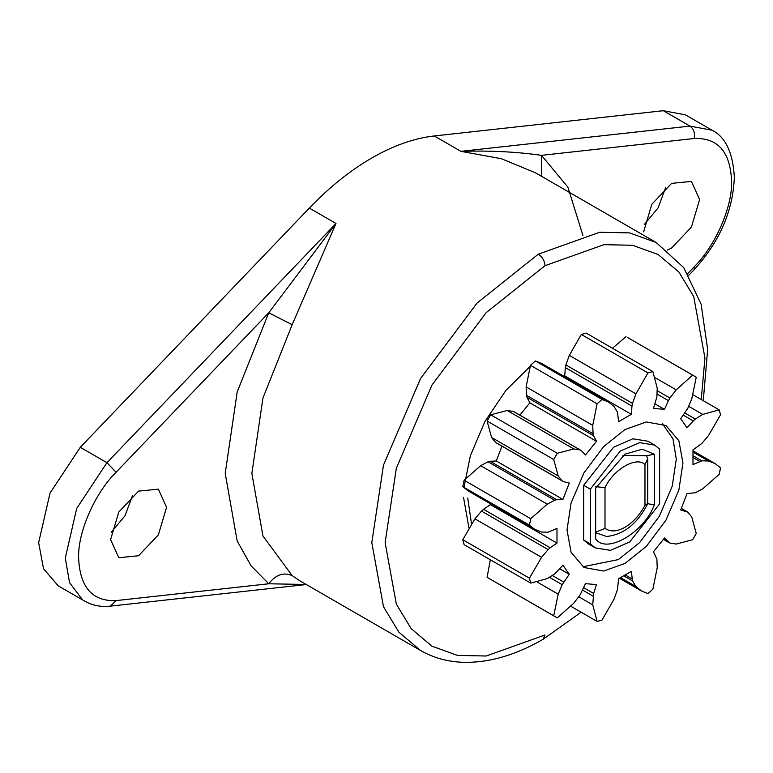 <?xml version="1.0" encoding="UTF-8"?>
<svg xmlns="http://www.w3.org/2000/svg" width="773" height="773" viewBox="0 0 773 773"><rect width="100%" height="100%" fill="white"/><g stroke="black" fill="none" stroke-linecap="round" stroke-linejoin="round"><path stroke-width="1.16" d="M582.929 235.436L567.875 187.124L541.477 155.344L694.115 138.512C717.788 137.546 730.272 151.73 731.587 181.066C732.543 206.739 715.518 245.717 694.115 266.898L694.251 269.564C719.663 241.601 733.026 210.816 734.35 177.201C732.891 152.523 725.47 136.869 712.078 130.241L685.419 114.848L663.292 110.703L434.262 135.961C414.222 138.222 393.399 145.566 371.794 157.982C350.188 170.504 329.375 187.201 309.326 208.082L80.295 447.296L50.032 493.087L38.65 542.665L43.52 568.725L58.168 585.799L84.817 601.191C92.509 605.53 101.06 607.172 110.471 606.129L116.105 600.602C92.431 601.578 79.938 587.393 78.624 558.048C77.677 532.375 94.702 493.396 116.105 472.226L268.743 312.804L237.176 392.008L225.214 473.424L237.176 541.013L251.061 565.788L268.743 583.779L116.105 600.602M132.618 495.309L125.071 515.62L111.254 532.317M665.65 187.568L658.094 207.879L644.286 224.576M694.115 266.898L687.719 273.574M667.254 250.133L671.621 247.998L691.41 227.117L699.604 199.531L691.41 181.413L671.621 183.375L651.832 204.265L643.638 231.842M622.97 455.413L646.46 455.751L654.296 454.186L654.296 504.972C643.793 532.858 606.177 554.579 595.664 538.82L595.664 488.043L624.98 454.186L642.228 449.21L654.296 454.186M462.795 539.728L474.931 518.838L481.492 511.098L548.125 549.564L541.554 557.314L529.428 578.194L462.795 539.728L464.119 544.646L530.742 583.113L547.265 578.6L554.656 573.962L562.918 565.237L569.276 574.281L562.184 584.659L558.203 594.176L553.719 615.791L557.314 617.869L573.788 603.172L580.04 594.968L585.48 583.644L596.495 584.62L593.635 593.451L583.644 587.673M593.635 593.451L592.746 604.863L597.104 621.424L602.012 620.101L614.042 599.162L617.463 589.596L618.622 578.697L631.348 571.353L632.507 580.91L635.928 586.523L641.58 591.026L647.958 593.577L652.866 589.219L657.224 567.643L656.895 559.285L653.475 551.729L664.49 538.018L669.93 543.071L676.182 544.057L692.656 539.728L696.251 533.496L691.767 517.06L687.786 512.151L680.694 509.958L687.052 493.57L695.314 492.749L702.705 488.855L719.219 474.293L720.542 467.858L715.141 463.616L708.416 460.979L701.845 460.814L693.275 455.867M701.845 460.814L692.985 464.592L692.985 449.905L701.845 443.441L708.416 435.701L720.542 414.811L719.219 409.903L702.705 414.405L695.314 419.053L684.801 412.985M110.607 539.593L118.81 557.71L138.589 555.748L158.378 534.858L166.582 507.272L158.378 489.154L138.589 491.116L118.81 512.006L110.607 539.593M420.58 650.508C433.315 657.804 447.461 661.727 463.017 662.297C488.613 662.983 515.301 655.32 543.081 639.3L545.033 634.991L486.169 656.006L457.529 655.417L431.952 646.189L411.188 628.662L396.346 604.148L385.118 542.665L396.346 468.216L431.952 385.06L486.169 312.64L545.033 265.69C544.607 260.81 542.385 256.965 538.366 254.153L477.057 303.055L420.58 378.49L383.485 465.114L371.794 542.665L383.485 606.718L398.945 632.237L420.58 650.508L299.818 580.784L292.165 575.605C283.488 571.972 275.681 574.697 268.743 583.779L306.214 584.475M268.743 312.804L292.165 324.699L335.984 223.474L268.743 312.804M541.554 176.321L541.477 155.344C516.924 151.808 490.063 150.474 460.911 151.344L501.339 158.707L535.438 172.794M593.075 596.138L582.562 590.07M597.104 621.424L570.88 606.283M583.673 485.299L613.578 447.238L632.865 438.793L648.006 441.248L654.663 445.093L639.532 442.639L620.246 451.084L590.34 489.145L583.673 485.299L583.673 540.027L590.34 543.873L590.34 489.145M590.34 543.873L595.307 547.912L610.438 550.366L629.724 541.921L659.63 503.861L659.63 449.132L654.663 445.093M595.664 486.652L604.998 487.686C613.231 469.424 636.739 455.848 644.972 464.612L647.726 458.708L646.46 455.751M647.716 503.667L654.296 504.972M647.735 458.804L647.735 503.436L644.972 505.32C639.6 515.185 632.932 522.509 624.98 527.283C617.038 531.689 610.37 532.056 604.998 528.403L595.664 532.182L595.664 488.043M555.487 616.873L487.087 577.325L553.719 615.791M487.087 577.325L490.333 559.778M549.584 577.392L562.184 584.659M552.453 575.576L563.701 582.069M559.729 568.773L569.276 574.281M631.976 578.842L625.463 575.083M632.507 580.91L623.937 575.962M481.492 511.098L483.55 509.301L550.173 547.767L548.125 549.564M669.93 543.071L663.534 539.341M483.55 509.301L490.353 504.634L556.985 543.11L550.173 547.767M534.829 529.399L468.206 490.923L462.795 486.681L529.428 525.147L534.829 529.399L541.554 532.037L548.125 532.191L556.985 528.423L556.985 543.11M687.786 512.151L681.361 508.47M462.795 486.681L464.119 480.246L530.742 518.712L529.428 525.147M464.119 480.246L480.632 465.684L488.034 461.79L554.656 500.257L547.265 504.16L530.742 518.712M488.034 461.79L490.072 461.268L556.705 499.735L554.656 500.257M490.072 461.268L496.285 460.969L562.918 499.435L556.705 499.735M497.068 443.238L563.701 481.705L569.276 483.048L562.918 499.435M495.551 442.398L491.58 437.479L487.087 421.043L553.719 459.51L558.203 475.946L562.184 480.864L563.701 481.705M487.087 421.043L490.681 414.811L557.314 453.278L553.719 459.51M490.681 414.811L507.165 410.482L513.407 411.468L580.04 449.934L573.788 448.949L557.314 453.278M699.787 461.394L693.275 457.635M581.518 450.833L585.48 454.988L596.495 441.286L529.863 402.82L527.012 397.283L593.635 435.759L596.495 441.286M513.407 411.468L514.895 412.357M527.012 397.283L526.442 395.254L593.075 433.721L593.635 435.759M526.442 395.254L526.123 386.896L530.471 365.32L597.104 403.786L592.746 425.363L593.075 433.721M719.219 409.903L693.004 394.761M530.471 365.32L535.38 360.962L602.012 399.428L597.104 403.786M563.846 376.267L564.715 375.852L631.348 414.318L618.622 421.662L617.463 412.096L614.042 406.492L608.39 401.979L602.012 399.428M535.38 360.962L541.767 363.513L608.39 401.979M695.314 419.053L693.265 420.889L683.274 415.12M693.265 420.889L687.052 427.769L680.694 418.724L687.786 408.347L691.767 398.839L696.251 377.214L692.656 375.137L676.182 389.834L669.93 398.037L657.33 390.761M564.715 375.852L565.353 367.619L631.976 406.086L631.348 414.318M565.353 367.619L565.884 364.943L632.507 403.409L631.976 406.086M565.884 364.943L569.305 355.377L581.325 334.438L647.958 372.905L635.928 393.853L632.507 403.409M692.656 375.137L627.85 337.675L694.473 376.142M612.458 348.256L626.024 336.67M669.93 398.037L668.442 400.646L657.205 394.153M581.325 334.438L586.243 333.115L652.866 371.591L647.958 372.905M668.442 400.646L664.49 409.371L653.475 408.386L656.895 396.868L657.224 388.143L652.866 371.591M664.49 409.371L654.944 403.854M662.509 423.817L673.003 438.88L676.288 459.191L672.22 486.178L659.311 516.325L639.658 542.578L618.323 559.594L584.282 566.483M595.307 547.912L588.64 544.066L583.673 540.027M529.428 578.194L530.742 583.113M682.955 463.037L678.878 490.024L665.968 520.171L646.325 546.424L624.98 563.44L603.645 571.054L583.992 567.498L571.083 552.26L567.015 529.969L571.083 502.981L583.992 472.834L603.645 446.591L624.98 429.566L646.325 421.952L665.968 425.508L678.878 440.745L682.955 463.037M490.353 504.634L490.285 503.677M496.285 460.969L501.938 446.156M519.862 415.12L529.863 402.82M467.742 498.044L471.501 523.852M463.974 487.357L470.39 455.655L484.903 421.536L505.996 390.268L530.114 366.441M468.94 527.978L463.539 497.397M606.583 536.491L595.664 532.732M116.105 472.226L106.945 462.689L76.682 508.47L65.299 558.048L69.541 582.61L82.402 599.645M80.295 447.296L106.945 462.689L335.984 223.474L309.326 208.082M434.262 135.961L460.911 151.344L689.951 126.096L663.292 110.703M712.078 130.241L689.951 126.096C693.806 128.956 695.198 133.101 694.115 138.512M292.165 575.605L262.946 536.008L251.863 473.424L262.946 398.037L292.165 324.699M545.033 265.69L603.887 244.674L632.536 245.273L658.103 254.491L678.878 272.028L693.71 296.532L704.937 358.025L701.256 399.525M703.275 400.694L707.653 349.454L701.111 304.166L683.709 267.603L656.151 242.49L629.512 232.886L599.684 232.258L538.366 254.153M592.746 604.863L578.803 596.814M644.972 505.32L644.972 464.612M604.998 487.686L604.998 528.403M537.37 582.146L558.203 594.176M635.928 586.523L620.661 577.702M474.931 518.838L541.554 557.314M480.632 465.684L547.265 504.16M491.58 437.479L558.203 475.946M708.416 460.979L693.139 452.157M507.165 410.482L573.788 448.949M526.123 386.896L592.746 425.363M702.705 414.405L688.762 406.356M569.305 355.377L635.928 393.853M676.182 389.834L655.34 377.813M306.321 584.533L110.471 606.129M543.081 639.3L581.161 612.216M688.772 275.294L694.251 269.564M641.58 591.026L619.492 578.281M669.215 542.733L663.476 539.419M687.139 511.697L681.4 508.383M562.831 481.308L496.198 442.842M715.141 463.616L693.062 450.862M580.745 450.273L514.122 411.806M647.6 503.996C637.261 523.901 623.569 534.732 606.515 536.491M535.38 172.766L656.151 242.49"/></g></svg>
